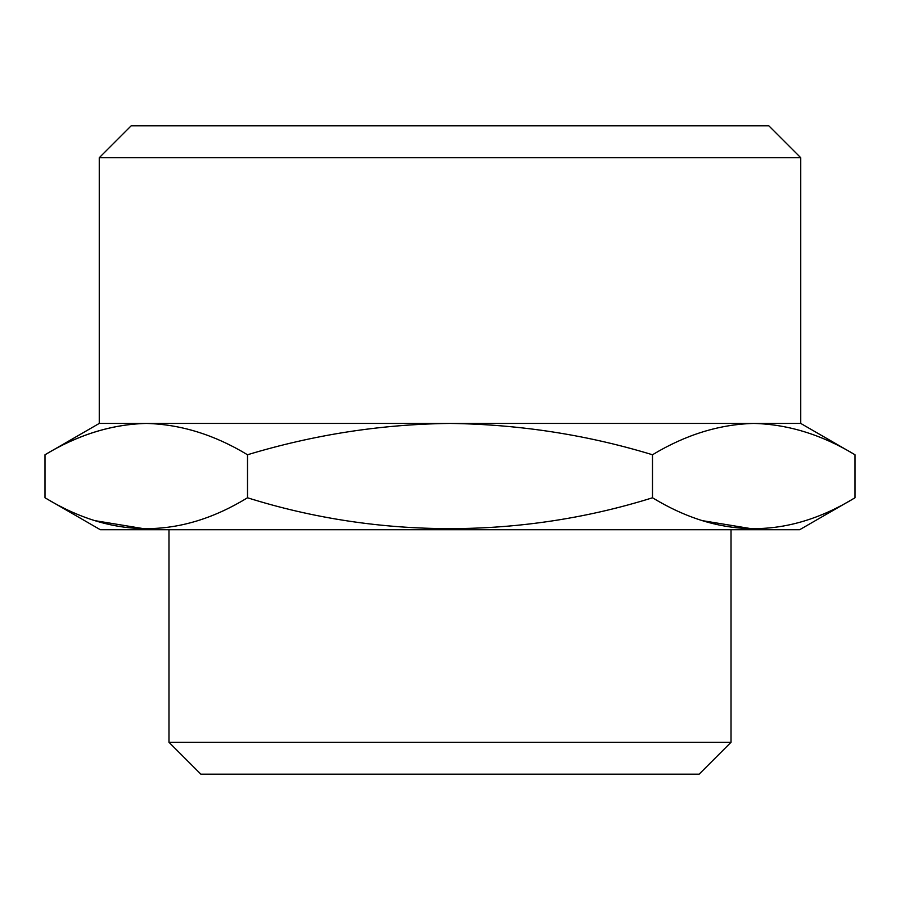 <?xml version="1.0" encoding="UTF-8"?>
<svg xmlns="http://www.w3.org/2000/svg" width="900" height="900" viewBox="0 0 900 900"><rect width="100%" height="100%" fill="white"/><g stroke="black" fill="none" stroke-linecap="round" stroke-linejoin="round"><path stroke-width="1.35" d="M45 454.759L45 497.779C112.68 538.92 180.18 538.92 247.5 497.779C378.9 539.123 521.91 538.695 652.5 497.779L652.5 454.759C586.924 434.79 519.424 424.35 450 423.428L146.25 423.428C111.836 424.327 78.086 434.779 45 454.759C78.064 434.745 111.814 424.305 146.25 423.428L99.259 423.428L45 454.759M95.242 520.706L146.25 529.099M146.25 423.428C180.686 424.305 214.436 434.745 247.5 454.759L247.5 497.779M247.5 454.759C313.92 434.655 381.42 424.215 450 423.428L753.75 423.428C719.336 424.327 685.586 434.779 652.5 454.759M800.741 157.714L99.259 157.714L131.141 125.831L768.859 125.831L800.741 157.714L800.741 423.428L855 454.759L855 497.779C787.68 538.92 720.18 538.92 652.5 497.779M855 454.759C821.936 434.745 788.186 424.305 753.75 423.428L800.741 423.428M702.742 520.706L753.75 529.099M45 497.779L100.328 529.717L799.673 529.717L855 497.779M699.143 774.169L200.857 774.169L168.975 742.286L731.025 742.286L699.143 774.169M731.025 529.717L731.025 742.286M168.975 529.717L168.975 742.286M99.259 157.714L99.259 423.428"/></g></svg>
